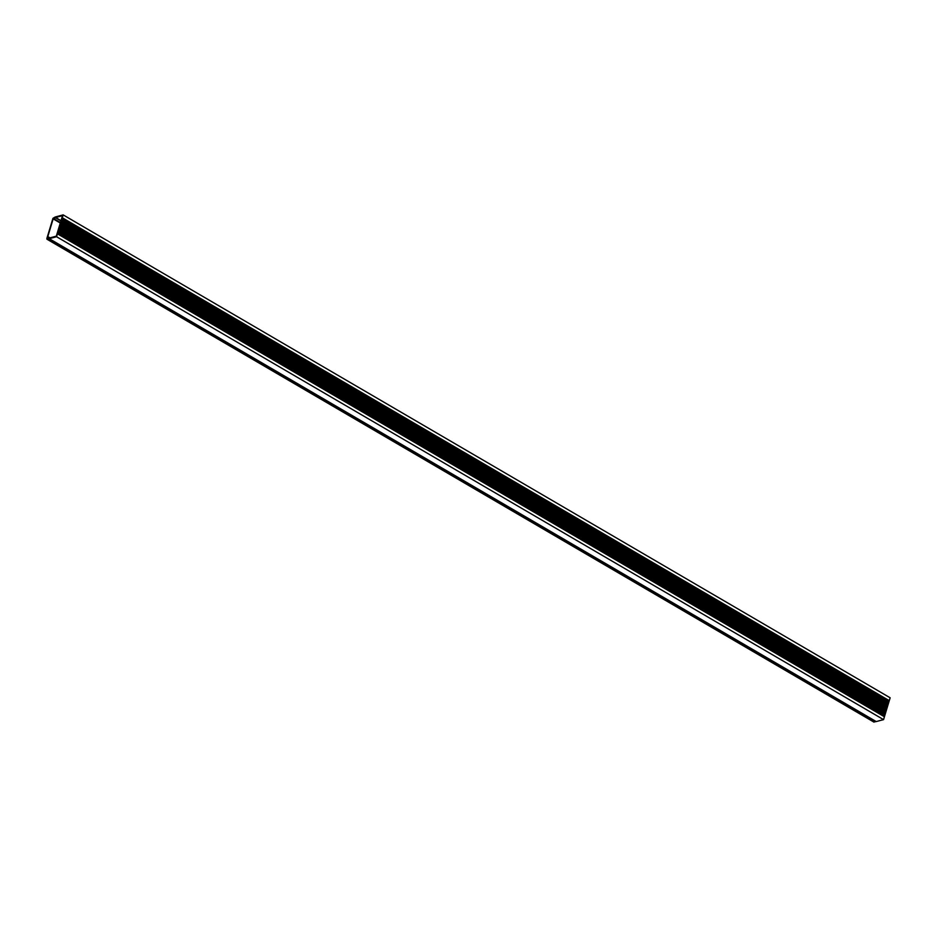 <?xml version="1.0" encoding="UTF-8"?>
<svg xmlns="http://www.w3.org/2000/svg" width="937" height="937" viewBox="0 0 937 937"><rect width="100%" height="100%" fill="white"/><g stroke="black" fill="none" stroke-linecap="round" stroke-linejoin="round"><path stroke-width="1.41" d="M60.284 223.029L53.678 219.176L55.623 217.501L62.498 215.686L56.314 236.171L49.438 237.986L48.255 237.131L48.806 238.525A1.324 0.644 -59.7 0 0 48.923 238.642A1.324 0.644 -59.7 0 0 49.228 238.666L56.571 236.733L883.556 719.628L884.434 716.723L57.45 233.828L884.423 716.77L57.602 233.336L58.621 229.928L58.926 228.956L885.887 711.897L58.926 228.956L59.804 226.04L886.789 708.934L59.804 226.04L60.226 224.611L60.835 222.631L887.807 705.573L60.835 222.631L61.268 221.167L888.241 704.109L61.268 221.167L61.713 219.703L888.698 702.609L61.713 219.703L62.158 218.239L889.143 701.145L62.158 218.239L63.166 214.889L890.15 697.796L889.283 700.653L62.299 217.759M49.075 238.677L875.79 721.431A1.324 0.644 -59.7 0 0 875.908 721.537A1.324 0.644 -59.7 0 0 876.212 721.56L883.556 719.628M56.571 236.733L57.602 233.336M57.59 233.383L884.563 716.278M57.731 232.891L884.727 715.751L57.743 232.844M57.883 232.399L884.868 715.306L57.895 232.364M58.024 231.919L885.02 714.779L58.035 231.872M58.176 231.427L885.16 714.334L58.188 231.392M58.317 230.947L885.313 713.807L58.328 230.9M58.469 230.455L885.453 713.362L58.481 230.42M58.609 229.975L885.606 712.834L58.621 229.928M58.762 229.483L885.746 712.378L58.773 229.448M59.054 228.511L886.051 711.37L59.066 228.464M59.207 228.019L886.203 710.878L59.218 227.984M59.347 227.539L886.343 710.398L59.359 227.492M59.499 227.047L886.484 709.953L59.511 227.012M59.64 226.567L886.636 709.426L59.652 226.52M59.933 225.583L886.917 708.489L59.945 225.548M60.085 225.103L887.081 707.962L60.097 225.056M60.226 224.611L887.21 707.517L60.249 224.575M60.378 224.13L887.374 706.99L60.39 224.084M60.53 223.638L887.503 706.545L60.542 223.603M60.671 223.158L887.667 706.018L60.682 223.111M60.964 222.174L887.948 705.081L60.975 222.139M61.116 221.694L888.112 704.554L61.128 221.647M61.409 220.722L888.405 703.582L61.42 220.675M61.549 220.23L888.534 703.137L61.561 220.195M61.854 219.258L888.826 702.164L61.865 219.223M61.994 218.778L888.99 701.637L62.006 218.731M62.287 217.794L889.283 700.653M63.166 214.889L55.833 216.822A1.324 0.644 -59.7 0 0 55.236 217.232L53.678 219.176M888.545 703.09L888.826 702.164M887.96 705.046L888.241 704.109M887.081 707.962L887.362 707.025M886.203 710.878L886.484 709.953M885.606 712.834L885.887 711.897M885.172 714.287L885.453 713.362M884.727 715.751L885.008 714.814M48.63 238.291L47.248 238.431L53.339 218.239L55.142 217.021L52.952 218.344L46.85 238.537L47.166 239.204L48.665 238.303M873.799 721.912L875.72 721.431M48.736 237.108L49.977 237.846M49.228 238.666L876.212 721.56M53.983 219.094L60.355 222.819M54.229 218.93L60.425 222.549M55.377 217.665L60.928 220.909M55.623 217.501L61.01 220.64M53.585 217.946L54.229 218.333M47.166 239.204L874.139 722.111M48.49 238.865L875.474 721.759M48.689 237.073L50.001 237.834M48.923 238.642L875.908 721.537M46.944 239.193L873.928 722.087"/></g></svg>
